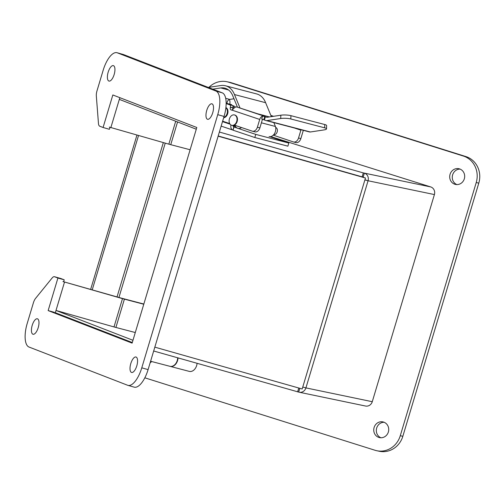 <?xml version="1.0" encoding="UTF-8"?>
<svg xmlns="http://www.w3.org/2000/svg" width="504" height="504" viewBox="0 0 504 504"><rect width="100%" height="100%" fill="white"/><g stroke="black" fill="none" stroke-linecap="round" stroke-linejoin="round"><path stroke-width="0.76" d="M269.048 136.553A6.791 4.883 -75.3 0 0 274.39 133.768A6.791 4.883 -75.3 0 0 275.423 126.472L261.406 122.806M241.492 127.537A6.791 4.883 104.7 0 1 237.894 128.388M237.441 128.237A6.791 4.883 104.7 0 1 234.971 125.345M239.948 107.837L234.461 94.544A21.559 15.498 -75.3 0 0 225.502 85.768A21.559 15.498 -75.3 0 0 220.771 85.548L208.259 87.412M212.719 89.145L220.771 87.942A19.102 13.728 104.7 0 1 224.879 88.15A19.102 13.728 104.7 0 1 232.823 95.936L237.447 107.15M275.423 126.472L273.829 122.611M271.366 116.638L265.614 102.703L234.461 94.544M233.995 98.778L229.767 99.408A3.572 2.57 -75.3 0 0 226.983 103.452M225.502 85.768L256.656 93.927A21.559 15.498 104.7 0 1 265.614 102.703M280.841 115.202L280.722 118.509L266.912 120.601A4.322 3.106 104.7 0 1 265.973 120.55A4.322 3.106 104.7 0 1 265.829 120.506L263.825 119.807L264.795 116.569L266.805 117.275A0.895 0.643 104.7 0 0 267.032 117.293L280.841 115.202A7.151 1.468 2.1 0 1 290.934 115.662L324.778 124.532A7.151 1.468 2.1 0 1 326.636 125.597L326.516 128.904A7.151 1.468 2.1 0 1 324.179 129.893L310.376 131.985A4.322 3.106 -75.3 0 1 309.437 131.935A4.322 3.106 -75.3 0 1 309.292 131.891M280.722 118.509A7.151 1.468 2.1 0 1 290.808 118.969L324.652 127.833A7.151 1.468 2.1 0 1 326.516 128.904M264.795 116.569L262.54 116.134A4.322 3.005 -71.4 0 0 259.718 119.448L257.387 127.216A5.374 3.862 -75.3 0 1 252.359 131.185L254.86 131.84A5.374 3.862 104.7 0 1 254.678 131.783M269.457 116.928L257.645 113.784L236.956 107.024A4.322 3.005 108.6 0 0 233.774 108.492L231.808 110.061A2.23 1.6 104.7 0 1 231.323 110.042A2.23 1.6 104.7 0 1 230.366 107.371L232.93 107.806A2.003 1.436 104.7 0 0 232.142 105.43L226.145 103.415M263.882 119.624L261.683 118.988L262.54 116.134M303.307 130.334A4.322 3.005 -71.4 0 1 303.181 130.832L300.85 138.6A5.374 3.862 104.7 0 1 295.817 142.569A5.374 3.862 104.7 0 1 295.64 142.512M254.86 131.84A5.374 3.862 104.7 0 0 259.888 127.871L262.231 120.053A0.895 0.617 -71.4 0 1 262.943 119.341M222.623 121.193L229.679 123.568M234.643 115.007A5.361 3.856 104.7 0 1 234.864 115.051A5.361 3.856 104.7 0 1 235.047 115.107A5.361 3.856 104.7 0 1 237.453 119.858A5.361 3.856 104.7 0 1 234.36 125.137L252.176 131.128A5.374 3.862 -75.3 0 0 252.359 131.185M226.138 103.603L229.641 104.775A2.003 1.436 -75.3 0 1 230.429 107.15L230.366 107.371M225.893 107.535A5.361 3.856 104.7 0 1 227.808 113.211A5.361 3.856 104.7 0 1 223.644 117.791M270.856 115.41L273.099 116.159A2.003 1.436 104.7 0 1 273.414 116.33M300.932 129.711A0.895 0.617 -71.4 0 1 300.888 130.177L298.538 137.995A5.374 3.862 104.7 0 1 293.511 141.964A5.374 3.862 104.7 0 1 293.328 141.914L273.269 135.167M232.867 108.026A2.23 1.6 -75.3 0 0 232.817 109.544M234.612 114.994A5.361 3.856 104.7 0 1 236.76 121.231A5.361 3.856 104.7 0 1 231.708 125.313A5.361 3.856 104.7 0 1 229.339 119.146A5.361 3.856 104.7 0 1 234.429 114.937A5.361 3.856 104.7 0 1 234.612 114.994M231.708 125.313L232.287 125.465A5.361 3.856 -75.3 0 0 234.486 125.181M225.868 107.736A5.361 3.856 104.7 0 1 227.235 113.06A5.361 3.856 104.7 0 1 223.726 117.501M270.944 115.624A2.003 1.436 104.7 0 1 271.637 116.6M275.669 127.443A3.717 2.671 104.7 0 1 277.238 131.708A3.717 2.671 104.7 0 1 273.767 134.625M235.488 126.479L233.194 125.874M233.194 125.546A1.657 1.153 108.6 0 0 233.875 126.958A1.657 1.153 108.6 0 0 233.925 126.97L255.742 134.392L288.817 143.054L269.81 136.66M255.742 134.392L254.81 137.51L287.885 146.173L288.817 143.054M254.81 137.51L233.043 130.19L233.982 127.071M233.069 130.114L232.987 130.089A4.92 3.415 -71.4 0 1 232.835 130.045A4.92 3.415 -71.4 0 1 230.971 124.998M235.437 107.15A7.151 5.141 -75.3 0 0 233.667 105.934L228.791 104.297A3.547 2.545 -75.3 0 0 228.671 104.259A3.547 2.545 -75.3 0 0 228.608 104.246L228.791 104.297M234.146 108.058A7.151 5.141 -75.3 0 0 232.905 106.224M178.019 357.909A7.862 5.651 104.7 0 1 170.213 366.389L189.29 371.385A7.862 5.651 -75.3 0 0 197.07 363.315M150.602 361.255L169.905 366.307A7.862 5.651 -75.3 0 0 177.71 357.821M144.837 377.817L375.077 450.28A21.445 19.939 -78.2 0 0 376.866 450.746A21.445 19.939 -78.2 0 0 400.271 435.739L476.223 182.568A21.445 19.939 -78.2 0 0 463.352 156.045L228.627 82.177A21.445 19.939 -78.2 0 0 226.838 81.711A21.445 19.939 -78.2 0 0 209.015 87.305M383.544 422.062A8.033 7.472 101.8 0 1 388.464 431.638A8.033 7.472 101.8 0 1 379.6 437.617A8.033 7.472 101.8 0 1 373.924 428.23A8.033 7.472 101.8 0 1 382.876 421.886A8.033 7.472 101.8 0 1 383.544 422.062M151.666 361.532A8.033 7.472 101.8 0 1 150.148 362.767M459.497 168.884A8.033 7.472 101.8 0 1 464.423 178.46A8.033 7.472 101.8 0 1 455.553 184.439A8.033 7.472 101.8 0 1 449.877 175.052A8.033 7.472 101.8 0 1 458.829 168.708A8.033 7.472 101.8 0 1 459.497 168.884M229.421 99.49A8.033 7.472 101.8 0 1 229.792 104.189M376.866 450.746L379.443 451.282A21.445 19.939 -78.2 0 0 402.841 436.275L478.8 183.103A21.445 19.939 -78.2 0 0 465.929 156.587L231.204 82.713A21.445 19.939 -78.2 0 0 229.414 82.247L226.838 81.711M384.136 422.276A8.033 7.472 -78.2 0 0 376.501 428.765A8.033 7.472 -78.2 0 0 380.911 437.762M460.089 169.098A8.033 7.472 -78.2 0 0 452.453 175.587A8.033 7.472 -78.2 0 0 456.87 184.584M117.022 52.718L123.329 54.508A21.445 8.543 105.9 0 1 123.631 54.608L222.214 92.824A21.445 8.543 105.9 0 1 224.047 116.449L148.088 369.621A21.445 8.543 105.9 0 1 134.24 387.154L127.934 385.365A21.445 8.543 105.9 0 1 127.632 385.264L29.049 347.048A21.445 8.543 105.9 0 1 27.216 323.423L33.384 302.86A7.151 2.848 105.9 0 1 35.614 298.324L52.101 278.019A7.151 2.848 105.9 0 1 54.482 276.715A7.151 2.848 105.9 0 1 54.583 276.746L57.916 278.038L48.151 310.584L132.111 343.123L196.799 127.499L112.839 94.96L103.081 127.499L99.748 126.208A7.151 2.848 105.9 0 1 98.463 123.474L96.327 95.955A7.151 2.848 105.9 0 1 97.001 90.815L103.169 70.251A21.445 8.543 105.9 0 1 117.022 52.718A21.445 8.543 105.9 0 1 117.319 52.819L215.901 91.029A21.445 8.543 105.9 0 1 217.741 114.654L141.781 367.832A21.445 8.543 105.9 0 1 127.934 385.365M60.688 278.479A7.151 2.848 105.9 0 1 60.789 278.504A7.151 2.848 105.9 0 1 60.89 278.536L64.222 279.827L63.624 281.824M55.32 312.707L132.287 342.537M109.967 127.348L109.387 129.295L103.081 127.499M54.457 312.373L48.151 310.584M64.222 279.827L57.916 278.038M207.44 119.246A8.033 3.2 105.9 0 1 206.709 110.54A8.033 3.2 105.9 0 1 211.938 103.83A8.033 3.2 105.9 0 1 212.827 112.43A8.033 3.2 105.9 0 1 207.553 119.284A8.033 3.2 105.9 0 1 207.44 119.246M108.858 81.037A8.033 3.2 105.9 0 1 108.127 72.33A8.033 3.2 105.9 0 1 113.356 65.621A8.033 3.2 105.9 0 1 114.244 74.22A8.033 3.2 105.9 0 1 108.971 81.075A8.033 3.2 105.9 0 1 108.858 81.037M131.481 372.424A8.033 3.2 105.9 0 1 130.75 363.718A8.033 3.2 105.9 0 1 135.986 357.002A8.033 3.2 105.9 0 1 136.868 365.608A8.033 3.2 105.9 0 1 131.594 372.462A8.033 3.2 105.9 0 1 131.481 372.424M32.899 334.215A8.033 3.2 105.9 0 1 32.168 325.508A8.033 3.2 105.9 0 1 37.403 318.793A8.033 3.2 105.9 0 1 38.285 327.398A8.033 3.2 105.9 0 1 33.012 334.253A8.033 3.2 105.9 0 1 32.899 334.215M63.643 281.761L120.954 298.034L143.835 304.038M143.779 304.233L122.491 298.633L62.95 281.566M55.15 313.293L64.487 282.164M234.108 125.345L235.04 125.54L234.108 125.345M175.707 121.237L168.834 144.157L109.299 127.09M190.121 149.757L170.743 144.68L177.559 121.955M168.834 144.157L170.743 144.68M110.83 127.682L119.839 97.669M231.651 105.254L231.733 104.7L226.145 103.232M138.518 135.544L92.219 289.876M90.638 289.428L136.943 135.097M154.835 347.149L302.173 388.981L302.753 387.066L305.928 387.897A6.174 5.739 101.8 0 1 299.187 392.219A6.174 5.739 101.8 0 1 298.677 392.087L153.676 350.998M299.187 392.219L365.526 406.029A6.174 5.739 -78.2 0 0 372.267 401.707L305.928 387.897L368.071 180.76L364.896 179.928L302.753 387.066M298.777 388.017L297.625 391.866M55.333 312.713L56.007 310.464L132.962 340.294M135.286 332.533L115.082 327.241L56.007 310.464M270.73 136.584L430.7 186.927A6.174 5.739 101.8 0 1 434.41 194.569L372.267 401.707M299.811 388.313L298.677 392.087M430.7 186.927L363.315 172.904L362.137 176.847L363.182 177.068A2.06 1.915 101.8 0 1 363.756 177.364M362.137 176.847L218.188 135.973M196.289 129.213L119.335 99.389L119.845 97.675M363.182 177.068L364.367 173.124A6.174 5.739 101.8 0 1 368.071 180.76L434.41 194.569M363.315 172.904L219.372 132.035M364.94 179.777L368.071 180.76M218.125 136.174L365.469 178.013L364.896 179.928M365.469 178.013L218.169 136.03M228.558 89.977L220.771 87.942M225.685 98.337L229.767 99.408M324.652 127.833L324.778 124.532M290.934 115.662L290.808 118.969M265.369 116.789L264.398 120.028M266.912 120.601L310.376 131.985M236.956 107.024L264.493 116.285M231.808 110.061L259.718 119.448M259.888 127.871L257.387 127.216M298.538 137.995L300.85 138.6M300.888 130.177L294.405 127.997M229.641 104.775L232.142 105.43M230.429 107.15L232.93 107.806M273.099 116.159L270.932 115.592M233.825 126.939L232.987 130.089M230.063 124.167L222.491 121.628M233.667 105.934L232.489 105.626M402.841 436.275L400.271 435.739M228.627 82.177L231.204 82.713M463.352 156.045L465.929 156.587M476.223 182.568L478.8 183.103M222.214 92.824L215.901 91.029M217.741 114.654L224.047 116.449M123.631 54.608L117.319 52.819M60.89 278.536L54.583 276.746M148.088 369.621L141.781 367.832M122.491 298.633L113.998 326.932M115.907 327.455L124.4 299.156M118.938 297.467L165.243 143.136M163.334 142.594L117.035 296.925M265.973 120.55L309.437 131.935M234.864 115.051L234.429 114.937M293.511 141.964L295.817 142.569M273.867 134.505L274.459 134.662M275.701 127.594L276.274 127.745M232.835 130.045L221.143 126.113M54.482 276.715L60.789 278.504"/></g></svg>
